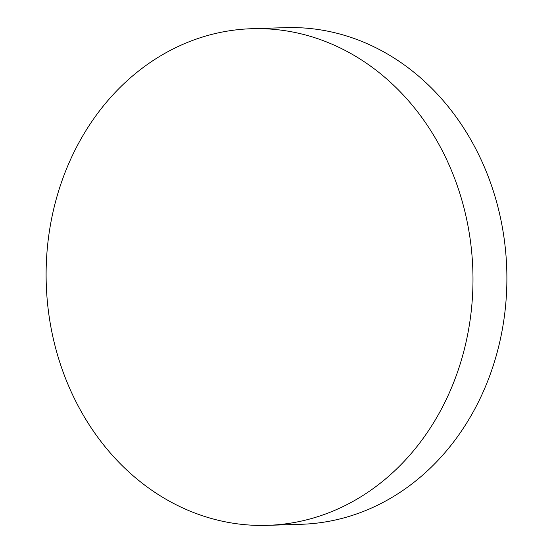 <?xml version="1.0" encoding="UTF-8"?>
<svg xmlns="http://www.w3.org/2000/svg" width="553" height="553" viewBox="0 0 553 553"><rect width="100%" height="100%" fill="white"/><g stroke="black" fill="none" stroke-linecap="round" stroke-linejoin="round"><path stroke-width="0.83" d="M267.362 525.35L301.267 524.285A248.442 213.403 -91.8 0 0 488.133 379.973A248.442 213.403 -91.8 0 0 285.638 27.65L251.733 28.715A248.442 213.403 -91.8 0 0 64.867 173.027A248.442 213.403 -91.8 0 0 267.362 525.35A248.442 213.403 -91.8 0 0 454.227 381.038A248.442 213.403 -91.8 0 0 251.733 28.715"/></g></svg>
